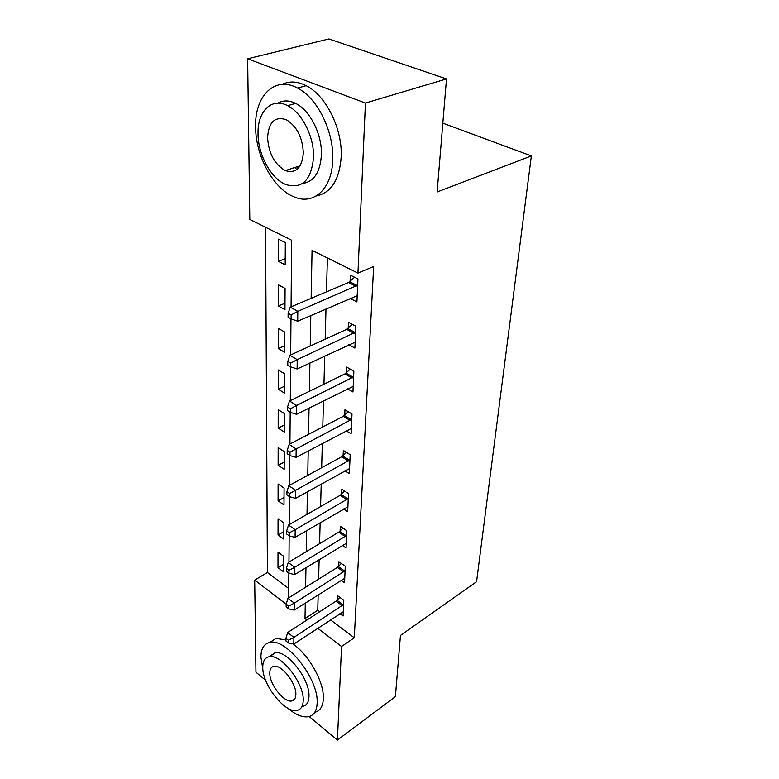 <?xml version="1.0" encoding="UTF-8"?>
<svg xmlns="http://www.w3.org/2000/svg" width="779" height="779" viewBox="0 0 779 779"><rect width="100%" height="100%" fill="white"/><g stroke="black" fill="none" stroke-linecap="round" stroke-linejoin="round"><path stroke-width="1.17" d="M296.887 169.52L294.666 167.553M265.61 680.252L255.94 672.189L254.694 580.092L286.166 604.153L286.146 606.938L288.688 608.886L288.707 606.091L286.166 604.144L287.948 598.301L337.385 567.394L341.377 563.499M265.561 227.283L267.411 572.477L254.694 580.092M291.073 306.858L291.628 240.214L249.816 219.464L247.634 58.785L365.429 103.062L357.951 273.108L312.058 250.341L311.142 298.357M365.429 103.062L446.494 78.932L328.923 38.95L247.634 58.785M267.411 572.477L288.736 588.505M283.663 571.903L283.741 556.342L278.015 552.155L277.996 567.696L283.663 571.903M283.829 539.136L283.907 522.913L278.064 518.785L278.035 534.978L283.829 539.136M283.994 504.967L284.082 488.043L278.103 483.973L278.084 500.868L283.994 504.967M284.179 469.309L284.267 451.635L278.161 447.643L278.132 465.277L284.179 469.309M284.364 432.063L284.452 413.591L278.21 409.686L278.181 428.119L284.364 432.063M284.559 393.122L284.656 373.793L278.269 369.986L278.239 389.266L284.559 393.122M284.754 352.371L284.861 332.117L278.317 328.417L278.298 348.612L284.754 352.371M284.968 309.662L285.075 288.434L278.385 284.861L278.356 306.03L284.968 309.662M285.192 264.879L285.309 242.59L278.444 239.153L278.415 261.374L285.192 264.879M330.481 619.88L354.289 637.767L373.657 266.515L357.951 273.108M327.404 257.956L326.469 291.862M326.002 308.873L325.174 339.196M324.716 356.042L323.947 384.174M323.489 400.844L322.779 426.97M322.321 443.446L321.659 467.721M321.211 484.012L320.597 506.584M320.15 522.69L319.575 543.684M319.147 559.604L318.611 579.138M318.173 594.874L317.754 610.308L319.682 611.758M339.917 613.657L343.081 616.004L343.782 600.219L337.541 595.662L337.365 599.966M341.124 580.277L344.552 582.741L345.282 566.255L338.894 561.747L338.709 566.236M342.361 545.407L346.08 547.988L346.84 530.752L340.306 526.302L340.121 531.005M343.627 508.95L347.687 511.657L348.476 493.613L341.786 489.241L341.591 494.159M344.912 470.779L349.362 473.622L350.19 454.732L343.335 450.437L343.13 455.588M346.207 430.777L351.115 433.776L351.991 413.961L344.961 409.764L344.746 415.168M347.522 388.818L352.955 391.973L353.88 371.174L346.665 367.094L346.431 372.761M348.817 344.737L354.893 348.077L355.857 326.216L348.447 322.263L348.213 328.222M350.073 298.386L356.928 301.921L357.941 278.921L350.336 275.114L350.083 281.385M446.494 78.932L437.136 191.994L531.366 155.917L442.832 123.16M531.366 155.917L476.573 581.709L400.455 635.44L395.391 696.63L337.434 740.05L309.214 716.553M354.289 637.767L341.543 646.492L337.434 740.05M305.3 603.063L305.008 618.555L306.926 620.026M317.735 628.283L341.543 646.492M310.811 315.495L310.227 346.032M309.906 362.985L309.36 391.311M309.039 408.069L308.533 434.351M308.221 450.924L307.754 475.336M307.432 491.715L307.004 514.393M306.692 530.577L306.283 551.668M305.981 567.657L305.602 587.269M288.658 597.863L288.863 573.149M288.96 562.068L289.175 535.806M289.272 524.579L289.496 496.642M289.593 485.268L289.837 455.52M289.934 444.001L290.197 412.286M290.294 400.62L290.577 366.782M290.674 354.971L290.976 318.815M317.754 610.308L305.008 618.555M283.702 564.278L277.996 567.696M285.221 258.725L278.415 261.374M285.007 303.235L278.356 306.03M284.793 345.691L278.298 348.612M284.588 386.238L278.239 389.266M284.393 424.983L278.181 428.119M284.208 462.064L278.132 465.277M284.033 497.577L278.084 500.868M283.868 531.619L278.035 534.978M342.293 605.702L336.07 601.125L287.675 632.519L293.897 637.397L343.588 604.533M288.425 640.28L285.942 638.313L285.922 640.981L288.396 642.948L288.425 640.28L293.897 637.397L293.819 644.058L343.276 611.758M336.07 601.125L339.868 597.357M287.675 632.519L285.942 638.313M288.396 642.948L293.819 644.058M287.948 598.301L294.306 603.131L345.078 570.754M288.707 606.091L294.306 603.131L294.219 610.113L344.746 578.3M288.688 608.886L294.219 610.113M345.282 536.634L338.768 532.164L288.23 562.506L294.735 567.278L346.636 535.465M289.009 570.306L286.409 568.388L286.39 571.309L288.98 573.237L289.009 570.306L294.735 567.278L294.647 574.581L346.285 543.352M338.768 532.164L342.964 528.113M288.23 562.506L286.409 568.388M288.98 573.237L294.647 574.581M346.879 499.709L340.209 495.317L288.522 525.007L295.192 529.71L348.262 498.55M289.321 532.826L286.662 530.937L286.643 533.995L289.301 535.894L289.321 532.826L295.192 529.71L295.095 537.364L347.901 506.798M340.209 495.317L344.639 491.111M288.522 525.007L286.662 530.937M289.301 535.894L295.095 537.364M348.554 461.061L341.718 456.747L288.834 485.687L295.66 490.312L349.966 459.892M289.652 493.506L286.925 491.646L286.906 494.86L289.622 496.72L289.652 493.506L295.66 490.312L295.562 498.346L349.586 468.539M341.718 456.747L346.412 452.365M288.834 485.687L286.925 491.646M289.622 496.72L295.562 498.346M287.802 708.208C296.127 715.19 303.304 717.956 309.331 716.514C314.2 714.986 316.8 710.555 317.131 703.203C319.001 679.21 286.029 637.514 269.768 642.471C263.906 643.814 260.955 648.722 260.926 657.203L262.874 669.297M315.456 712.113C320.354 710.565 322.983 706.115 323.343 698.782C324.356 682.462 308.873 654.681 292.768 643.844M269.923 656.648L274.773 652.948C286.497 649.277 310.217 679.191 308.981 696.533C308.766 701.937 306.858 705.18 303.265 706.261M262.766 667.223C262.153 684.887 285.786 714.479 297.549 710.302C301.142 709.231 303.021 705.998 303.216 700.594C304.375 683.232 280.625 653.153 268.959 656.775C264.86 657.739 262.796 661.225 262.766 667.223M295.845 694.508C296.536 683.29 281.238 663.961 273.711 666.366C271.131 666.999 269.826 669.219 269.787 673.017C269.33 684.361 284.569 703.486 292.135 700.857C294.501 700.175 295.738 698.062 295.845 694.508M285.922 639.958L276.058 638.39L269.826 642.432M255.6 126.86C255.551 156.462 273.965 189.618 294.715 197.145C313.927 205.218 332.205 188.742 332.74 159.617C334.006 131.758 317.374 97.92 297.5 88.056C274.753 75.436 254.645 96.07 255.6 126.86M316.255 195.967C331.172 192.919 339.488 179.861 341.192 156.813C342.575 129.09 326.05 95.457 306.176 85.69C297.481 81.289 289.486 80.85 282.202 84.375M277.801 103.169C283.137 100.121 289.077 100.199 295.621 103.403C310.023 110.248 322.204 134.563 321.406 154.797C320.257 172.276 313.947 181.838 302.476 183.493M258.034 133.56C257.966 154.797 271.131 178.868 285.961 184.574C302.155 189.258 311.347 180.192 313.538 157.358C314.258 137.026 301.999 112.585 287.597 105.671C271.618 97.034 257.421 111.446 258.034 133.56M303.343 152.986C302.544 137.455 296.896 126.373 286.39 119.752C274.929 116.003 268.658 121.972 267.577 137.649C268.687 153.521 274.617 164.505 285.357 170.611C296.001 173.775 301.999 167.904 303.343 152.986M296.76 166.872L298.474 168.04M398.244 62.524L385.498 58.191M350.307 420.533L343.296 416.317L289.155 444.41L296.156 448.938L351.748 419.375M290.002 452.219L287.198 450.398L287.178 453.777L289.973 455.598L290.002 452.219L296.156 448.938L296.059 457.37L351.348 428.45M343.296 416.317L348.281 411.75M289.155 444.41L287.198 450.398M289.973 455.598L296.059 457.37M352.147 378.019L344.951 373.91L289.496 401.019L296.682 405.431L353.627 376.861M290.363 408.809L287.49 407.037L287.47 410.582L290.333 412.364L290.363 408.809L296.682 405.431L296.575 414.311L353.208 386.384M344.951 373.91L350.268 369.129M289.496 401.019L287.49 407.037M290.333 412.364L296.575 414.311M354.075 333.344L346.694 329.361L289.856 355.351L297.227 359.635L355.594 332.195M290.742 363.111L287.802 361.388L287.772 365.127L290.713 366.86L290.742 363.111L297.227 359.635L297.12 368.983L355.156 342.205M346.694 329.361L352.371 324.356M289.856 355.351L287.802 361.388M290.713 366.86L297.12 368.983M356.11 286.341L348.525 282.504L290.226 307.218L297.812 311.357L357.668 285.211M291.151 314.94L288.123 313.275L288.094 317.219L291.112 318.893L291.151 314.94L297.812 311.357L297.695 321.221L357.201 295.747M348.525 282.504L354.62 277.256M290.226 307.218L288.123 313.275M291.112 318.893L297.695 321.221M343.257 604.884L337.034 600.307M343.753 571.922L337.385 567.394M344.737 571.104L338.378 566.586M346.285 535.816L339.771 531.356M347.911 498.901L341.241 494.509M349.605 460.253L342.77 455.949M351.378 419.735L344.376 415.528M353.247 377.221L346.061 373.122M355.205 332.555L347.823 328.582M357.269 285.572L349.683 281.745M294.618 699.123L292.135 700.857M274.773 652.948L268.959 656.775M269.768 642.471L276.058 638.39M395.041 61.434L395.781 61.229M300.168 165.752L285.357 170.611M295.621 103.403L287.597 105.671M297.5 88.056L306.176 85.69"/></g></svg>
